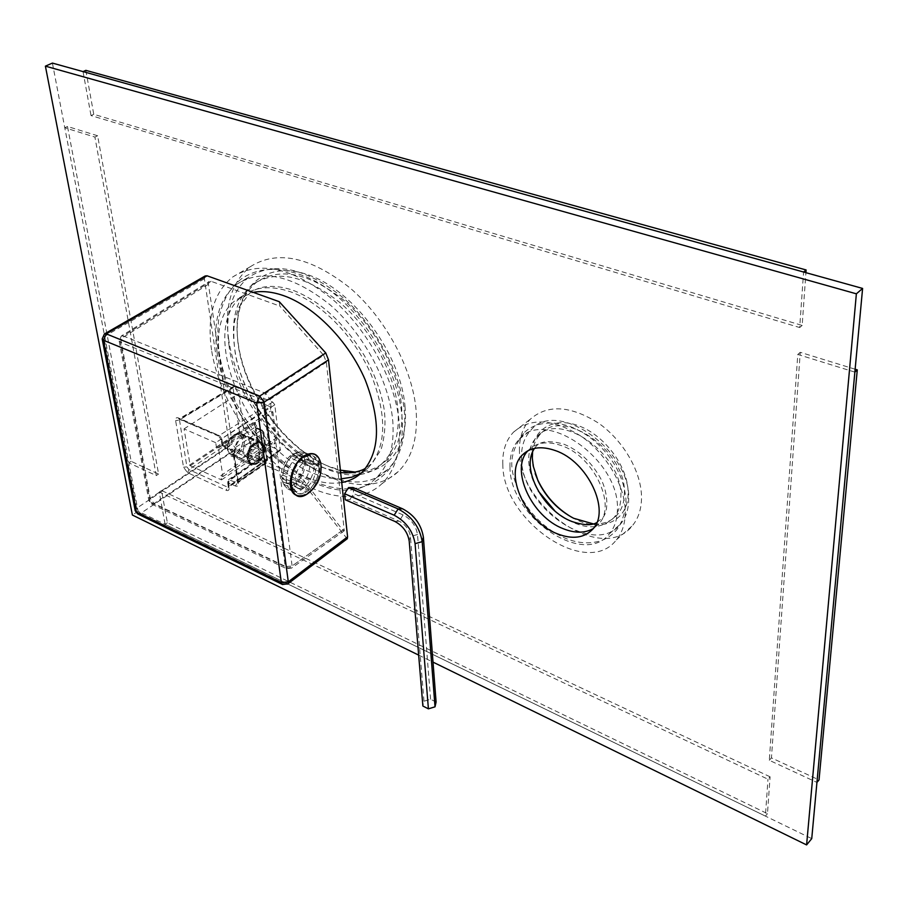 <?xml version="1.0" encoding="UTF-8"?>
<svg xmlns="http://www.w3.org/2000/svg" width="908" height="908" viewBox="0 0 908 908"><rect width="100%" height="100%" fill="white"/><g stroke="black" fill="none" stroke-linecap="round" stroke-linejoin="round"><path stroke-width="0.68" stroke-dasharray="4.54 3.41" d="M279.267 301.694L279.812 306.075L211.133 281.321L209.181 281.491L208.431 284.272L232.232 443.808L235.932 448.836L300.991 477.12L301.467 480.945L233.254 451.185L229.565 446.169L204.391 278.779L205.185 275.953M211.133 281.321L123.193 335.937L121.252 336.062L119.152 340.909L120.446 342.248L123.193 335.937L265.704 393.38L262.764 400.144L270.107 399.372L265.704 393.38L323.679 355.278L279.812 306.075M323.679 355.278L326.369 362.156L344.268 530.783L342.827 530.102L300.991 477.12M347.185 538.796L301.467 480.945M208.431 284.272L120.662 338.843L150.217 498.31L154.065 503.554L151.33 503.895L150.104 502.011L285.237 566.694L286.349 568.612L289.016 568.136L342.827 530.102M286.44 482.034C284.227 468.38 299.322 448.541 308.652 454.17C311.773 455.941 313.555 458.926 314.009 463.148C316.018 476.825 301.115 496.438 291.65 490.74L288.097 487.267L286.44 482.034M291.865 484.418C289.482 470.48 304.657 451.026 313.646 456.281C316.574 457.78 318.322 460.765 318.901 465.236C321.103 479.174 306.053 498.447 296.973 493.101L293.59 489.832L291.865 484.418M137.778 513.962L140.479 513.508L136.62 508.264L135.213 510.739M102.207 339.104L104.692 333.792M287.495 584.116L282.592 584.559M235.932 448.836L154.065 503.554L289.016 568.136L291.547 568.102L292.104 565.968L285.237 566.694L262.764 400.144L120.446 342.248L150.104 502.011L148.855 500.535L150.217 498.31L232.232 443.808M221.847 440.607L217.648 434.887L178.331 417.907C176.3 417.271 175.392 418.145 175.607 420.563L183.541 467.211L187.57 472.705L226.206 490.32C228.283 491.046 229.247 490.241 229.088 487.902L228.305 482.784L235.354 485.973C237.465 486.699 238.441 485.882 238.293 483.51L234.003 454.738L229.792 449.017L222.664 445.907L221.847 440.607L217.648 434.887M215.718 442.684L184.052 428.882L190.215 465.747L221.507 479.901L220.848 475.656L222.948 476.609L218.51 447.962L216.388 447.031L215.718 442.684L270.175 406.659L238.554 393.743L243.798 430.131L275.033 443.388L274.477 439.2L276.577 440.085L272.854 411.812L270.743 410.949L270.175 406.659M184.052 428.882L238.554 393.743M216.388 447.031L270.743 410.949M218.51 447.962L272.854 411.812M222.948 476.609L276.577 440.085M235.024 452.751C235.739 442.31 239.803 437.236 247.203 437.508L250.29 442.468C249.541 452.899 245.466 457.95 238.066 457.621L235.024 452.751M220.848 475.656L274.477 439.2M221.507 479.901L275.033 443.388M190.215 465.747L243.798 430.131M234.457 386.536L272.74 402.062L274.784 404.843L280.288 450.47L241.414 434.467L239.44 431.788L233.05 387.864L233.401 386.581L234.457 386.536L180.397 418.872L179.058 419.031L178.331 417.907M279.108 450.55L227.579 487.165L228.759 487.108L229.054 485.928L228.351 487.04L229.088 487.902M241.414 434.467L188.921 469.595L187.57 472.705M239.44 431.788L186.9 466.848L183.541 467.211M233.05 387.864L179.035 420.2L175.607 420.563M274.784 404.843L221.824 438.678L219.691 435.84L179.341 418.917L186.9 466.848L188.921 469.595L227.579 487.165L226.206 490.32M280.583 449.312L229.054 485.928L228.544 479.628L236.772 482.761L265.533 462.955L266.918 459.789L262.333 430.142L261.061 430.335L263.127 433.161L263.797 432.129L263.025 431.266L255.908 428.27L259.87 456.735L259.279 457.03L254.989 426.238L255.908 428.27L254.989 426.238L255.262 422.288L222.63 443.967L221.824 438.678L221.109 439.767L221.915 445.056L223.357 447.02L224.719 446.815L222.63 443.967L221.915 445.056L223.357 447.02L230.496 450.13L229.792 449.017M280.288 450.47L228.407 487.403L227.567 481.921L228.544 479.628L258.326 459.255L259.279 457.03L260.335 458.846L227.567 481.921L228.305 482.784L229.713 479.583L258.485 459.879L258.326 459.255L260.335 458.846L255.262 422.288L253.934 427.339L261.061 430.335L231.858 449.925L224.719 446.815L255.216 427.146L262.333 430.142L263.797 432.129L267.69 460.674L266.725 462.887L265.533 462.955L258.485 459.879L259.87 456.735L266.918 459.789L267.69 460.674L266.725 462.887L237.953 482.716L238.237 481.535L267.02 461.707L263.127 433.161L233.958 452.786L233.243 453.875L234.003 454.738M264.75 447.735C266.963 460.481 249.337 472.648 247.805 459.278L247.759 458.994C247.521 452.434 249.927 447.167 254.955 443.172C260.153 440.403 263.422 441.924 264.75 447.735L261.356 442.207C253.15 441.935 248.633 447.633 247.805 459.278L251.141 464.703C259.336 465.032 263.876 459.38 264.75 447.735M247.771 458.313L247.736 458.052C247.521 452.161 249.677 447.417 254.195 443.819L259.96 442.956L263.025 447.928C262.242 458.404 258.156 463.489 250.778 463.194L247.771 458.313M234.173 453.319C234.968 441.731 239.474 436.09 247.702 436.385L251.13 441.901C250.302 453.489 245.773 459.096 237.544 458.733L234.173 453.319M233.799 435.159C243.571 428.247 246.295 447.349 236.5 453.433C231.585 456.066 228.555 454.556 227.42 448.904C227.284 443.286 229.349 438.746 233.628 435.272L239.655 434.285C244.615 439.767 243.56 446.146 236.5 453.433L230.541 454.329C225.627 448.813 226.716 442.423 233.799 435.159M234.525 434.512L241.029 433.547C246.533 439.62 245.364 446.713 237.521 454.829L230.893 455.816L227.431 449.8C227.284 443.558 229.576 438.496 234.332 434.637L234.525 434.512M253.979 442.843C246.102 451.015 244.854 458.177 250.245 464.306L256.851 463.273C261.856 459.176 264.194 453.886 263.865 447.383L260.46 441.833L253.979 442.843M255.023 444.25C245.239 450.379 247.725 469.527 257.339 462.819L257.6 462.649C262.106 458.96 264.217 454.193 263.91 448.336C262.707 443.047 259.745 441.685 255.023 444.25C247.929 451.616 246.806 458.063 251.664 463.579L257.6 462.649C264.659 455.26 265.749 448.824 260.857 443.342L255.023 444.25M261.198 450.164L258.042 446.702L253.139 450.028L251.403 456.826L254.581 460.254L259.461 456.917L261.198 450.164L252.333 446.35L250.619 453.081L245.727 456.395L242.538 452.967L244.263 446.191L249.167 442.888L252.333 446.35M258.042 446.702L249.167 442.888M259.461 456.917L250.619 453.081M254.581 460.254L245.727 456.395M251.403 456.826L242.538 452.967M253.139 450.028L244.263 446.191M281.208 476.337L282.683 478.959C282.728 469.447 286.224 461.491 293.182 455.101L290.231 455.827C284.306 461.355 281.298 468.188 281.208 476.337L282.933 475.134C283.069 468.324 285.589 462.592 290.492 457.927L302.773 463.182L302.262 458.971C295.304 465.395 291.786 473.386 291.729 482.92L295.168 480.48L282.933 475.134M290.231 455.827L290.492 457.927M293.625 482.557L293.886 484.611C289.062 487.153 285.35 486.416 282.763 482.364L281.594 479.242L283.307 478.028L295.531 483.397L299.129 488.527L305.803 487.891L293.625 482.557L286.939 483.158L283.307 478.028M292.614 454.17L299.754 451.855L304.589 452.445L309.662 459.981L304.793 459.8C303.499 454.67 300.605 452.354 296.133 452.876L292.614 454.17L292.875 456.27L299.379 455.702L303.102 460.98L315.326 466.201L318.685 463.818L313.646 456.281L309.401 455.612L304.645 457.303L305.156 461.514L311.637 460.912L315.326 466.201M304.793 459.8L303.102 460.98M305.133 462.683L310.003 462.864C309.912 472.205 306.461 480.048 299.674 486.382L296.235 482.942C302.046 477.46 305.009 470.707 305.133 462.683L303.454 463.875C303.295 470.582 300.798 476.257 295.985 480.877L308.152 486.2L308.652 490.32C315.439 483.953 318.901 476.076 319.026 466.712L315.666 469.096C315.473 475.837 312.976 481.535 308.152 486.2M296.235 482.942L295.985 480.877M282.683 478.959L291.729 482.92M293.886 484.611L297.325 488.061L292.399 489.832L287.972 489.117L284.454 485.632L281.594 479.242M293.182 455.101L302.262 458.971M302.773 463.182C297.869 467.881 295.327 473.647 295.168 480.48M295.531 483.397L292.104 485.837L296.973 493.101L301.388 493.804L306.302 492.011L305.803 487.891M299.674 486.382L308.652 490.32M310.003 462.864L319.026 466.712M309.662 459.981L318.685 463.818M295.565 453.444L304.645 457.303M303.454 463.875L315.666 469.096M292.875 456.27L305.156 461.514M297.325 488.061L306.302 492.011M283.069 481.853L292.104 485.837M436.09 702.02L430.574 699.228L423.979 701.226L422.878 706.027M423.979 701.226L410.427 536.492C409.258 529.682 405.501 524.586 399.168 521.192L349.796 499.695L345.267 499.786M430.574 699.228L417.498 534.528C416.012 525.789 411.211 519.251 403.084 514.915L353.677 493.589L349.796 499.695M353.053 487.539L353.677 493.589M52.414 63.083L138.084 511.215L811.741 838.629M211.541 350C206.82 316.642 213.845 292.319 232.63 277.031C259.245 260.153 292.455 267.497 332.283 299.084C368.569 330.399 395.967 381.859 399.316 423.775C401.109 450.595 395.298 470.605 381.859 483.794C358.864 505.597 318.072 498.481 282.411 469.788C246.715 441.004 218.192 393.13 211.541 350M502.816 464.442C502.328 450.992 505.892 440.221 513.519 432.14C530.692 417.237 553.415 418.724 581.665 436.6C607.077 454.499 625.521 486.779 625.283 512.566C625.135 523.7 622.162 532.803 616.384 539.874C586.84 578.884 502.476 520.59 502.816 464.442M217.08 352.179C212.756 321.16 219.305 298.528 236.693 284.283C261.583 268.382 292.66 275.181 329.91 304.668C363.847 333.883 389.543 381.939 392.789 421.21C394.537 446.509 389.067 465.361 376.343 477.767C331.885 523.224 226.762 436.408 217.08 352.179M341.329 478.822C332.01 479.152 322.192 477.086 311.853 472.659C245.523 447.247 196.593 327.595 243.185 295.588C255.443 286.633 271.14 285.339 290.265 291.718C321.296 302.534 354.96 336.97 371.497 375.447C387.568 417.237 386.331 448.155 367.785 468.222L360.987 473.306M510.001 467.268C509.604 455.589 512.691 446.225 519.274 439.188C544.641 407.454 619.982 459.834 617.406 509.467C617.304 519.365 614.671 527.434 609.506 533.7C583.64 567.738 509.558 516.55 510.001 467.268M527.957 450.731L528.479 450.164C536.503 442.298 547.569 440.8 561.689 445.692C593.923 456.418 616.918 505.506 598.837 523.871L593.242 528.615M341.726 482.523C330.682 484.361 318.719 482.5 305.826 476.938C239.474 451.321 190.237 331.397 236.682 299.47L253.23 292.353M418.656 655.111L433.014 662.125M138.084 511.215L132.386 515.04M228.668 339.479C224.208 306.28 231.449 282.002 250.392 266.657C277.201 249.677 310.411 256.771 350.045 287.961C386.127 318.878 413.163 369.919 416.216 411.653C417.816 438.348 411.835 458.324 398.294 471.57C375.095 493.487 334.28 486.711 298.766 458.37C263.207 429.938 234.99 382.416 228.668 339.479M405.059 407.363C401.518 355.278 354.722 290.969 308.845 275.079C262.911 258.44 231.699 291.025 237.76 339.83L238.18 343.145C244.649 392.812 286.338 449.369 329.354 466.723C372.064 485.848 409.928 460.379 405.059 407.363M355.266 472.058C367.411 472.092 377.614 468.301 385.9 460.696C397.976 449.04 403.231 431.391 401.676 407.726C398.805 371.259 375.106 326.925 343.678 300.105C309.14 273.013 280.209 266.963 256.885 281.945C241.369 294.544 235.013 314.384 237.817 341.476L238.225 344.711C244.57 393.402 285.498 448.927 327.663 465.94L340.386 470.162M253.048 284.227C236.92 297.461 230.734 318.39 234.514 347.015C242.935 425.284 340.716 505.597 382.313 463.318C394.367 451.673 399.599 434.013 398.01 410.337C395.071 373.824 371.304 329.422 339.842 302.523C305.27 275.362 276.338 269.256 253.048 284.227L256.885 281.945M228.941 344.858C238.168 428.848 343.02 514.949 387.761 469.345C400.541 456.906 406.126 438.076 404.503 412.845C401.45 373.699 375.991 325.915 342.191 296.95C305.065 267.724 273.989 261.095 248.974 277.053C231.472 291.332 224.787 313.93 228.941 344.858M519.467 451.378C519.058 437.985 522.702 427.248 530.374 419.144C547.649 404.185 570.349 405.501 598.451 423.083C623.717 440.698 641.933 472.682 641.525 498.356C641.298 509.445 638.279 518.525 632.456 525.619C602.696 564.708 518.729 507.311 519.467 451.378M571.745 517.276L574.934 518.979C601.527 533.019 628.484 521.113 628.098 493.192C628.552 467.382 604.683 435.011 578.339 425.682C551.996 415.966 530.681 430.903 531.759 456.111L535.187 473.636M593.321 523.893C603.457 524.404 611.493 521.317 617.406 514.632C621.957 509.195 624.295 502.181 624.409 493.6C626.736 451.094 562.358 406.773 540.362 434.228C536.117 438.712 533.529 444.455 532.621 451.424M554.777 510.807C578.487 529.512 598.19 531.804 613.899 517.696C618.45 512.26 620.777 505.245 620.868 496.642C623.138 454.102 558.692 409.633 536.73 437.077C531.135 443.093 528.467 451.049 528.717 460.958C529.148 470.923 532.36 480.979 538.353 491.126M521.521 458.165C520.84 507.322 594.672 557.955 620.675 523.871C625.862 517.605 628.54 509.536 628.677 499.672C631.48 450.186 556.445 398.374 530.93 430.131C524.313 437.179 521.181 446.52 521.521 458.165M855.132 369.227L800.254 352.315L771.437 757.885L819.027 779.938M854.871 372.11L797.791 354.461L769.303 760.291L816.939 782.412M800.254 352.315L797.791 354.461M771.437 757.885L769.303 760.291M97.633 135.769L67.498 126.484L131.172 461.343L158.594 474.044L97.633 135.769L94.909 137.074L64.786 127.756L128.845 462.842L156.255 475.576L94.909 137.074M67.498 126.484L64.786 127.756M158.594 474.044L156.255 475.576M131.172 461.343L128.845 462.842M770.086 776.805L161.556 490.502L167.378 522.781L767.464 813.682L770.086 776.805L767.975 779.212L159.241 492.045L165.097 524.347L765.387 816.099L767.975 779.212M161.556 490.502L159.241 492.045M767.464 813.682L765.387 816.099M167.378 522.781L165.097 524.347M85.84 70.347L93.762 114.294L802.161 325.427L805.918 272.672M802.161 325.427L799.687 327.538L803.58 272.025M93.762 114.294L91.016 115.577L799.687 327.538M83.037 71.607L91.016 115.577M326.369 362.156L270.107 399.372L292.104 565.968L344.507 528.933M233.254 451.185L140.479 513.508L285.214 583.935L345.869 537.945M204.391 278.779L103.784 336.8L136.62 508.264L229.565 446.169M272.74 402.062L218.363 436.022L178.842 418.985L233.401 386.581M238.293 483.51L237.544 482.636L233.243 453.875L230.496 450.13L231.858 449.925L233.958 452.786L238.237 481.535L235.354 485.973M293.466 492.567C297.177 496.54 301.91 496.585 307.664 492.715C326.415 480.275 322.192 442.559 303.261 456.542M311.626 490.411C317.596 483.771 320.762 476.087 321.137 467.359M417.498 534.528L410.427 536.492L409.202 541.054M403.084 514.915L399.168 521.192L394.719 521.362M344.28 530.783L291.547 568.102L286.349 568.612L151.33 503.895L148.855 500.535L119.152 340.909L121.252 336.062L209.181 281.491M304.589 452.445L308.652 454.17M287.972 489.117L291.65 490.74M247.736 458.052L247.759 458.994M254.195 443.819L254.955 443.172M250.778 463.194L238.066 457.621M259.96 442.956L247.203 437.508M261.356 442.207L247.702 436.385M251.141 464.703L237.544 458.733M227.42 448.904L227.431 449.8M233.628 435.272L234.332 434.637M230.893 455.816L250.245 464.306M257.339 462.819L256.555 463.466M263.91 448.336L263.865 447.383M241.029 433.547L260.46 441.833M251.664 463.579L230.541 454.329M260.857 443.342L239.655 434.285M282.763 482.364L284.454 485.632M286.939 483.158L299.129 488.527M299.379 455.702L311.637 460.912M296.133 452.876L299.754 451.855M367.785 468.222L361.702 472.659M243.185 295.588L236.682 299.47M598.837 523.871L592.879 529.058M528.479 450.164L527.264 451.117M232.63 277.031L250.392 266.657M381.859 483.794L398.294 471.57M237.817 341.476L237.76 339.83M327.663 465.94L329.354 466.723M382.313 463.318L385.9 460.696M376.343 477.767L387.761 469.345M236.693 284.283L248.974 277.053M513.519 432.14L530.374 419.144M616.384 539.874L632.456 525.619M573.652 518.275L574.934 518.979M613.899 517.696L617.406 514.632M536.73 437.077L540.362 434.228M609.506 533.7L620.675 523.871M519.274 439.188L530.93 430.131M340.648 472.512L320.989 467.064C282.581 450.879 244.377 400.973 235.592 355.437C233.594 342.566 233.265 331.125 234.605 321.114L238.656 307.676L249.587 293.42C255.716 288.369 268.337 282.411 292.365 290.027C319.911 300.627 343.916 322.51 364.403 355.664C374.732 374.005 381.337 392.029 384.22 409.746C385.855 423.071 384.833 436.317 381.133 449.494L372.189 463.284L365.039 468.562M241.301 278.938C230.802 287.518 224.14 296.394 218.805 317.982C215.605 348.434 221.143 367.218 230.405 390.996C247.725 430.801 280.572 466.576 314.52 481.524C330.285 488.356 345.29 490.411 359.534 487.675C368.478 485.746 376.355 481.683 383.165 475.486C435.295 429.927 373.131 296.984 298.108 273.921C275.93 266.532 256.987 268.201 241.301 278.938M534.517 448.359L535.232 447.474C539.239 441.197 548.682 440.062 563.562 444.057C578.248 450.039 590.211 460.81 599.439 476.382C607.656 489.662 609.472 510.784 602.549 517.9L596.794 522.577M523.462 433.445C504.666 459.096 512.418 474.498 520 494.849C530.578 514.938 545.629 529.387 565.139 538.183C577.023 543.063 588.361 544.074 599.144 541.236C605.84 539.261 611.527 535.663 616.192 530.454C624.647 520.432 626.815 501.625 625.68 497.005C624.511 486.393 620.993 475.917 615.136 465.566C603.718 446.929 588.804 433.933 570.372 426.601C547.093 418.622 530.703 425.455 523.462 433.445"/><path stroke-width="1.36" d="M207.081 275.805L106.27 333.872L103.444 340.262L102.173 338.945L104.42 333.951L106.27 333.872L259.688 396.081L264.137 402.142L256.658 402.959L259.688 396.081L325.768 352.951L279.267 301.694L207.081 275.805L205.185 275.953L104.692 333.792M282.592 584.559L281.344 582.595L288.301 581.812L347.582 536.855L347.185 538.796M347.582 536.855L328.492 359.84L325.768 352.951M102.207 339.104L135.178 510.58L136.404 512.033L281.344 582.595L256.658 402.959L103.444 340.262L136.404 512.033L137.778 513.962M422.878 706.027L428.406 708.842L435.023 706.833L436.09 702.02L423.378 537.105C421.255 524.472 414.32 515.029 402.562 508.786L353.053 487.539L348.524 487.585L344.62 493.725L345.267 499.786L394.719 521.362C402.857 525.732 407.681 532.292 409.202 541.054L422.878 706.027M428.406 708.842L415.081 543.665C412.913 530.998 405.944 521.521 394.174 515.222L344.62 493.725M435.023 706.833L422.197 541.667C419.723 527.071 411.699 516.153 398.113 508.923L348.524 487.585M433.014 662.125L806.599 844.917L811.741 838.629L862.6 288.438L52.414 63.083L45.4 66.148L132.386 515.04L418.656 655.111M360.987 473.306L351.702 477.222L341.329 478.822M593.242 528.615C584.877 533.28 574.912 533.325 563.346 528.751C531.634 516.947 509.672 469.322 527.957 450.731M253.23 292.353C262.446 290.696 272.616 291.809 283.727 295.702C314.77 306.609 348.513 341.181 365.152 379.76C381.326 421.664 380.18 452.627 361.702 472.659C356.106 477.858 349.455 481.138 341.726 482.523M806.599 844.917L856.369 293.817L45.4 66.148M555.514 450.64C587.782 461.468 610.914 510.716 592.879 529.058C584.321 538.069 572.494 539.658 557.387 533.836C525.233 521.794 503.202 473.147 522.316 455.022C530.317 447.167 541.384 445.703 555.514 450.64M862.6 288.438L856.369 293.817M340.386 470.162L355.266 472.058M535.187 473.636L537.718 479.889C545.379 495.927 556.717 508.401 571.745 517.276M532.621 451.424L532.326 458.097L533.223 466.065L538.024 480.843C546.037 497.471 557.909 509.944 573.652 518.275L593.321 523.893M538.353 491.126L554.777 510.807M857.277 369.885L854.871 372.11L816.939 782.412L819.027 779.938L857.277 369.885L855.132 369.227M806.111 269.96L85.84 70.347L83.037 71.607L803.58 272.025L806.111 269.96L805.918 272.672M135.213 510.739L137.619 513.894L282.433 584.48L287.825 583.867L288.301 581.812L264.137 402.142L328.492 359.84M347.367 538.66L287.495 584.116M303.261 456.542C292.365 463.579 286.531 485.19 293.466 492.567M321.137 467.359L320.796 463.182C318.254 453.682 312.613 451.458 303.862 456.508C285.214 468.607 288.358 506.131 306.7 494.349L311.626 490.411M415.081 543.665L422.197 541.667L423.378 537.105M394.174 515.222L398.113 508.923L402.562 508.786M303.363 456.27C312.363 451.117 318.175 453.421 320.796 463.182C322.147 475.043 318.254 484.861 309.117 492.613L306.7 494.349C282.649 503.758 288.222 466.394 303.317 456.293M527.264 451.117L522.316 455.022M538.024 480.843L537.718 479.889M365.039 468.562C362.825 470.06 353.802 473.976 340.648 472.512M596.794 522.577C591.834 525.653 583.628 525.323 572.165 521.589C544.312 511.669 519.966 469.186 534.517 448.359"/></g></svg>
